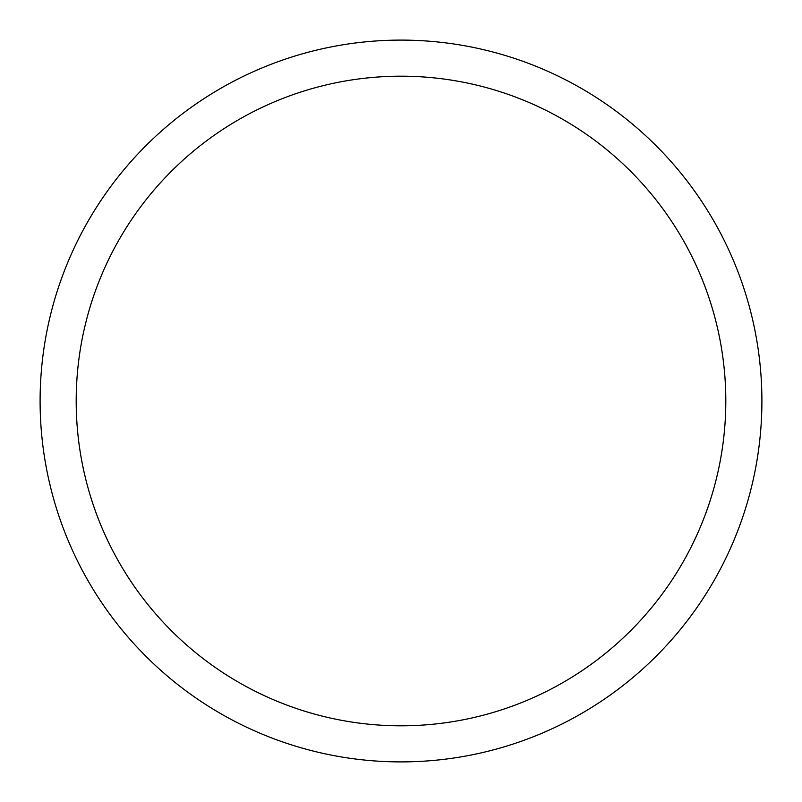 <?xml version="1.0" encoding="UTF-8"?>
<svg xmlns="http://www.w3.org/2000/svg" width="802" height="802" viewBox="0 0 802 802"><rect width="100%" height="100%" fill="white"/><g stroke="black" fill="none" stroke-linecap="round" stroke-linejoin="round"><path stroke-width="1.2" d="M76.19 401A324.81 324.81 0 0 1 563.405 119.709A324.81 324.81 0 0 1 563.405 682.291A324.81 324.81 0 0 1 76.19 401M40.1 401A360.9 360.9 0 0 1 581.45 88.451A360.9 360.9 0 0 1 581.45 713.549A360.9 360.9 0 0 1 40.1 401"/></g></svg>
